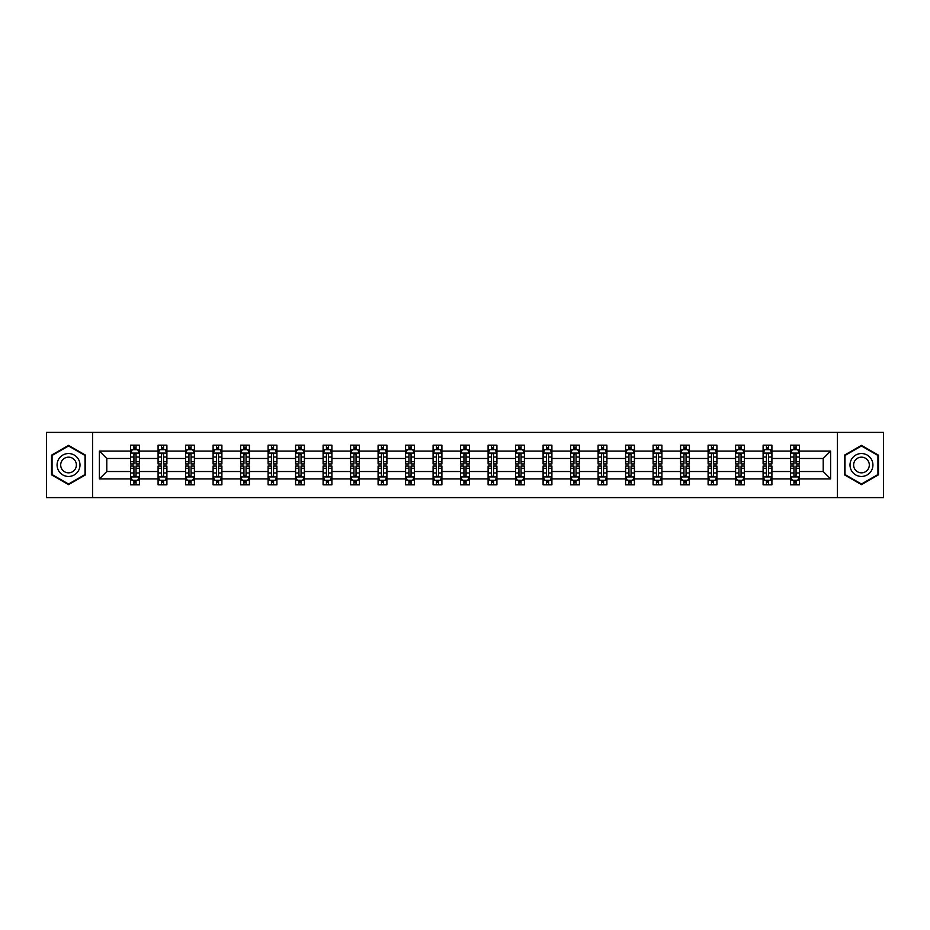 <?xml version="1.0" encoding="UTF-8"?>
<svg xmlns="http://www.w3.org/2000/svg" width="930" height="930" viewBox="0 0 930 930"><rect width="100%" height="100%" fill="white"/><g stroke="black" fill="none" stroke-linecap="round" stroke-linejoin="round"><path stroke-width="1.4" d="M837.407 497.608L883.5 497.608L883.5 432.392L837.407 432.392L837.407 497.608L92.593 497.608L92.593 432.392L46.5 432.392L46.5 497.608L92.593 497.608M799.416 478.927L799.416 471.522L823.213 471.522L830.618 478.927L799.416 478.927L799.416 484.832L796.068 484.832L796.068 480.333M837.407 432.392L92.593 432.392M790.593 478.927L771.912 478.927L771.912 471.522L790.593 471.522L790.593 484.832L799.416 484.832L799.416 480.124L797.754 480.124M771.912 478.927L771.912 484.832L768.564 484.832L768.564 480.333M763.1 478.927L744.407 478.927L744.407 471.522L763.1 471.522L763.1 484.832L771.912 484.832L771.912 480.124L770.249 480.124M744.407 478.927L744.407 484.832L741.059 484.832L741.059 480.333M735.595 478.927L716.914 478.927L716.914 471.522L735.595 471.522L735.595 484.832L744.407 484.832L744.407 480.124L742.756 480.124M716.914 478.927L716.914 484.832L713.566 484.832L713.566 480.333M708.102 478.927L689.409 478.927L689.409 471.522L708.102 471.522L708.102 484.832L716.914 484.832L716.914 480.124L715.251 480.124M689.409 478.927L689.409 484.832L686.061 484.832L686.061 480.333M680.597 478.927L661.916 478.927L661.916 471.522L680.597 471.522L680.597 484.832L689.409 484.832L689.409 480.124L687.758 480.124M661.916 478.927L661.916 484.832L658.556 484.832L658.556 480.333M653.092 478.927L634.411 478.927L634.411 471.522L653.092 471.522L653.092 484.832L661.916 484.832L661.916 480.124L660.254 480.124M634.411 478.927L634.411 484.832L631.063 484.832L631.063 480.333M625.599 478.927L606.906 478.927L606.906 471.522L625.599 471.522L625.599 484.832L634.411 484.832L634.411 480.124L632.749 480.124M606.906 478.927L606.906 484.832L603.558 484.832L603.558 480.333M598.095 478.927L579.413 478.927L579.413 471.522L598.095 471.522L598.095 484.832L606.906 484.832L606.906 480.124L605.256 480.124M579.413 478.927L579.413 484.832L576.054 484.832L576.054 480.333M570.59 478.927L551.909 478.927L551.909 471.522L570.59 471.522L570.59 484.832L579.413 484.832L579.413 480.124L577.751 480.124M551.909 478.927L551.909 484.832L548.561 484.832L548.561 480.333M543.097 478.927L524.404 478.927L524.404 471.522L543.097 471.522L543.097 484.832L551.909 484.832L551.909 480.124L550.246 480.124M524.404 478.927L524.404 484.832L521.056 484.832L521.056 480.333M515.592 478.927L496.911 478.927L496.911 471.522L515.592 471.522L515.592 484.832L524.404 484.832L524.404 480.124L522.753 480.124M496.911 478.927L496.911 484.832L493.563 484.832L493.563 480.333M488.099 478.927L469.406 478.927L469.406 471.522L488.099 471.522L488.099 484.832L496.911 484.832L496.911 480.124L495.248 480.124M469.406 478.927L469.406 484.832L466.058 484.832L466.058 480.333M460.594 478.927L441.901 478.927L441.901 471.522L460.594 471.522L460.594 484.832L469.406 484.832L469.406 480.124L467.755 480.124M441.901 478.927L441.901 484.832L438.553 484.832L438.553 480.333M433.089 478.927L414.408 478.927L414.408 471.522L433.089 471.522L433.089 484.832L441.901 484.832L441.901 480.124L440.25 480.124M414.408 478.927L414.408 484.832L411.06 484.832L411.06 480.333M405.596 478.927L386.903 478.927L386.903 471.522L405.596 471.522L405.596 484.832L414.408 484.832L414.408 480.124L412.746 480.124M386.903 478.927L386.903 484.832L383.555 484.832L383.555 480.333M378.092 478.927L359.41 478.927L359.41 471.522L378.092 471.522L378.092 484.832L386.903 484.832L386.903 480.124L385.252 480.124M359.41 478.927L359.41 484.832L356.05 484.832L356.05 480.333M350.587 478.927L331.905 478.927L331.905 471.522L350.587 471.522L350.587 484.832L359.41 484.832L359.41 480.124L357.748 480.124M331.905 478.927L331.905 484.832L328.557 484.832L328.557 480.333M323.094 478.927L304.401 478.927L304.401 471.522L323.094 471.522L323.094 484.832L331.905 484.832L331.905 480.124L330.243 480.124M304.401 478.927L304.401 484.832L301.053 484.832L301.053 480.333M295.589 478.927L276.908 478.927L276.908 471.522L295.589 471.522L295.589 484.832L304.401 484.832L304.401 480.124L302.75 480.124M276.908 478.927L276.908 484.832L273.56 484.832L273.56 480.333M268.084 478.927L249.403 478.927L249.403 471.522L268.084 471.522L268.084 484.832L276.908 484.832L276.908 480.124L275.245 480.124M249.403 478.927L249.403 484.832L246.055 484.832L246.055 480.333M240.591 478.927L221.898 478.927L221.898 471.522L240.591 471.522L240.591 484.832L249.403 484.832L249.403 480.124L247.752 480.124M221.898 478.927L221.898 484.832L218.55 484.832L218.55 480.333M213.086 478.927L194.405 478.927L194.405 471.522L213.086 471.522L213.086 484.832L221.898 484.832L221.898 480.124L220.247 480.124M194.405 478.927L194.405 484.832L191.057 484.832L191.057 480.333M185.593 478.927L166.9 478.927L166.9 471.522L185.593 471.522L185.593 484.832L194.405 484.832L194.405 480.124L192.743 480.124M166.9 478.927L166.9 484.832L163.552 484.832L163.552 480.333M158.088 478.927L139.407 478.927L139.407 471.522L158.088 471.522L158.088 484.832L166.9 484.832L166.9 480.124L165.249 480.124M139.407 478.927L139.407 484.832L136.047 484.832L136.047 480.333M130.584 478.927L99.382 478.927L99.382 451.073L130.584 451.073L130.584 458.478L106.787 458.478L106.787 471.522L130.584 471.522L130.584 484.832L139.407 484.832L139.407 480.124L137.745 480.124M132.246 449.876L130.584 449.876L130.584 445.168L130.584 451.073M133.932 449.667L133.932 445.168L130.584 445.168L139.407 445.168L139.407 451.073L158.088 451.073L158.088 445.168L166.9 445.168L166.9 451.073L185.593 451.073L185.593 445.168L194.405 445.168L194.405 451.073L213.086 451.073L213.086 445.168L221.898 445.168L221.898 451.073L240.591 451.073L240.591 445.168L249.403 445.168L249.403 451.073L268.084 451.073L268.084 445.168L276.908 445.168L276.908 451.073L295.589 451.073L295.589 445.168L304.401 445.168L304.401 451.073L323.094 451.073L323.094 445.168L331.905 445.168L331.905 451.073L350.587 451.073L350.587 445.168L359.41 445.168L359.41 451.073L378.092 451.073L378.092 445.168L386.903 445.168L386.903 451.073L405.596 451.073L405.596 445.168L414.408 445.168L414.408 451.073L433.089 451.073L433.089 445.168L441.901 445.168L441.901 451.073L460.594 451.073L460.594 445.168L469.406 445.168L469.406 451.073L488.099 451.073L488.099 445.168L496.911 445.168L496.911 451.073L515.592 451.073L515.592 445.168L524.404 445.168L524.404 451.073L543.097 451.073L543.097 445.168L551.909 445.168L551.909 451.073L570.59 451.073L570.59 445.168L579.413 445.168L579.413 451.073L598.095 451.073L598.095 445.168L606.906 445.168L606.906 451.073L625.599 451.073L625.599 445.168L634.411 445.168L634.411 451.073L653.092 451.073L653.092 445.168L661.916 445.168L661.916 451.073L680.597 451.073L680.597 445.168L689.409 445.168L689.409 451.073L708.102 451.073L708.102 445.168L716.914 445.168L716.914 451.073L735.595 451.073L735.595 445.168L744.407 445.168L744.407 451.073L763.1 451.073L763.1 445.168L771.912 445.168L771.912 451.073L790.593 451.073L790.593 445.168L799.416 445.168L799.416 451.073L830.618 451.073L830.618 478.927M790.593 451.073L790.593 458.478L771.912 458.478L771.912 451.073M763.1 451.073L763.1 458.478L744.407 458.478L744.407 451.073M735.595 451.073L735.595 458.478L716.914 458.478L716.914 451.073M708.102 451.073L708.102 458.478L689.409 458.478L689.409 451.073M680.597 451.073L680.597 458.478L661.916 458.478L661.916 451.073M653.092 451.073L653.092 458.478L634.411 458.478L634.411 451.073M625.599 451.073L625.599 458.478L606.906 458.478L606.906 451.073M598.095 451.073L598.095 458.478L579.413 458.478L579.413 451.073M570.59 451.073L570.59 458.478L551.909 458.478L551.909 451.073M543.097 451.073L543.097 458.478L524.404 458.478L524.404 451.073M515.592 451.073L515.592 458.478L496.911 458.478L496.911 451.073M488.099 451.073L488.099 458.478L469.406 458.478L469.406 451.073M460.594 451.073L460.594 458.478L441.901 458.478L441.901 451.073M433.089 451.073L433.089 458.478L414.408 458.478L414.408 451.073M405.596 451.073L405.596 458.478L386.903 458.478L386.903 451.073M378.092 451.073L378.092 458.478L359.41 458.478L359.41 451.073M350.587 451.073L350.587 458.478L331.905 458.478L331.905 451.073M323.094 451.073L323.094 458.478L304.401 458.478L304.401 451.073M295.589 451.073L295.589 458.478L276.908 458.478L276.908 451.073M268.084 451.073L268.084 458.478L249.403 458.478L249.403 451.073M240.591 451.073L240.591 458.478L221.898 458.478L221.898 451.073M213.086 451.073L213.086 458.478L194.405 458.478L194.405 451.073M185.593 451.073L185.593 458.478L166.9 458.478L166.9 451.073M158.088 451.073L158.088 458.478L139.407 458.478L139.407 451.073M99.382 451.073L106.787 458.478M823.213 471.522L823.213 458.478L799.416 458.478L799.416 451.073M793.953 449.574L796.068 449.574M766.448 449.574L768.564 449.574M738.943 449.574L741.059 449.574M711.45 449.574L713.566 449.574M683.945 449.574L686.061 449.574M656.441 449.574L658.556 449.574M628.947 449.574L631.063 449.574M601.443 449.574L603.558 449.574M573.95 449.574L576.054 449.574M546.445 449.574L548.561 449.574M518.94 449.574L521.056 449.574M491.447 449.574L493.563 449.574M463.942 449.574L466.058 449.574M436.437 449.574L438.553 449.574M408.944 449.574L411.06 449.574M381.44 449.574L383.555 449.574M353.946 449.574L356.05 449.574M326.442 449.574L328.557 449.574M298.937 449.574L301.053 449.574M271.444 449.574L273.56 449.574M243.939 449.574L246.055 449.574M216.434 449.574L218.55 449.574M188.941 449.574L191.057 449.574M161.436 449.574L163.552 449.574M133.932 449.574L136.047 449.574M133.932 480.426L136.047 480.426M161.436 480.426L163.552 480.426M188.941 480.426L191.057 480.426M216.434 480.426L218.55 480.426M243.939 480.426L246.055 480.426M271.444 480.426L273.56 480.426M298.937 480.426L301.053 480.426M326.442 480.426L328.557 480.426M353.946 480.426L356.05 480.426M381.44 480.426L383.555 480.426M408.944 480.426L411.06 480.426M436.437 480.426L438.553 480.426M463.942 480.426L466.058 480.426M491.447 480.426L493.563 480.426M518.94 480.426L521.056 480.426M546.445 480.426L548.561 480.426M573.95 480.426L576.054 480.426M601.443 480.426L603.558 480.426M628.947 480.426L631.063 480.426M656.441 480.426L658.556 480.426M683.945 480.426L686.061 480.426M711.45 480.426L713.566 480.426M738.943 480.426L741.059 480.426M766.448 480.426L768.564 480.426M793.953 480.426L796.068 480.426M106.787 471.522L99.382 478.927M830.618 451.073L823.213 458.478M85.548 455.177L68.541 445.354L51.522 455.177L51.522 474.823L68.541 484.646L85.548 474.823L85.548 455.177M844.452 455.177L844.452 474.823L861.459 484.646L878.478 474.823L878.478 455.177L861.459 445.354L844.452 455.177M136.047 447.458L133.932 447.458M130.584 461.733L130.584 463.942L133.932 463.942L133.932 461.733L130.584 461.733L130.584 458.478M139.407 458.478L139.407 463.942L136.047 463.942L136.047 454.514C135.35 453.154 134.641 453.154 133.932 454.514L133.932 461.733M137.745 449.876L139.407 449.876L139.407 445.168L136.047 445.168L136.047 449.667M139.407 453.189L137.64 449.667L132.351 449.667L130.584 453.189M133.932 482.542L136.047 482.542M139.407 468.267L139.407 466.058L136.047 466.058L136.047 468.267L139.407 468.267L139.407 471.522M130.584 471.522L130.584 466.058L133.932 466.058L133.932 475.486C134.641 476.846 135.35 476.846 136.047 475.486L136.047 468.267M132.246 480.124L130.584 480.124L130.584 484.832L133.932 484.832L133.932 480.333M130.584 476.811L132.351 480.333L137.64 480.333L139.407 476.811M163.552 447.458L161.436 447.458M159.751 449.876L158.088 449.876L158.088 445.168L161.436 445.168L161.436 449.667M158.088 461.733L158.088 463.942L161.436 463.942L161.436 461.733L158.088 461.733L158.088 458.478M166.9 458.478L166.9 463.942L163.552 463.942L163.552 454.514C162.855 453.154 162.145 453.154 161.436 454.514L161.436 461.733M165.249 449.876L166.9 449.876L166.9 445.168L163.552 445.168L163.552 449.667M166.9 453.189L165.145 449.667L159.855 449.667L158.088 453.189M191.057 447.458L188.941 447.458M187.244 449.876L185.593 449.876L185.593 445.168L188.941 445.168L188.941 449.667M185.593 461.733L185.593 463.942L188.941 463.942L188.941 461.733L185.593 461.733L185.593 458.478M194.405 458.478L194.405 463.942L191.057 463.942L191.057 454.514C190.348 453.154 189.639 453.154 188.941 454.514L188.941 461.733M192.743 449.876L194.405 449.876L194.405 445.168L191.057 445.168L191.057 449.667M194.405 453.189L192.638 449.667L187.349 449.667L185.593 453.189M161.436 482.542L163.552 482.542M166.9 468.267L166.9 466.058L163.552 466.058L163.552 468.267L166.9 468.267L166.9 471.522M158.088 471.522L158.088 466.058L161.436 466.058L161.436 475.486C162.145 476.846 162.843 476.846 163.552 475.486L163.552 468.267M159.751 480.124L158.088 480.124L158.088 484.832L161.436 484.832L161.436 480.333M158.088 476.811L159.855 480.333L165.145 480.333L166.9 476.811M188.941 482.542L191.057 482.542M194.405 468.267L194.405 466.058L191.057 466.058L191.057 468.267L194.405 468.267L194.405 471.522M185.593 471.522L185.593 466.058L188.941 466.058L188.941 475.486C189.639 476.846 190.348 476.846 191.057 475.486L191.057 468.267M187.244 480.124L185.593 480.124L185.593 484.832L188.941 484.832L188.941 480.333M185.593 476.811L187.349 480.333L192.638 480.333L194.405 476.811M58.613 459.269A11.462 11.462 0 0 0 62.81 474.928A11.462 11.462 0 0 0 78.457 470.731A11.462 11.462 0 0 0 74.261 455.072A11.462 11.462 0 0 0 58.613 459.269M61.74 461.082A7.847 7.847 0 0 0 64.612 471.789A7.847 7.847 0 0 0 75.33 468.918A7.847 7.847 0 0 0 72.459 458.211A7.847 7.847 0 0 0 61.74 461.082M85.014 455.479L85.014 474.521L68.541 484.03L52.057 474.521L52.057 455.479L68.541 445.97L85.014 455.479M851.543 459.269A11.462 11.462 0 0 0 855.74 474.928A11.462 11.462 0 0 0 871.387 470.731A11.462 11.462 0 0 0 867.19 455.072A11.462 11.462 0 0 0 851.543 459.269M854.67 461.082A7.847 7.847 0 0 0 857.541 471.789A7.847 7.847 0 0 0 868.26 468.918A7.847 7.847 0 0 0 865.388 458.211A7.847 7.847 0 0 0 854.67 461.082M877.943 455.479L877.943 474.521L861.459 484.03L844.986 474.521L844.986 455.479L861.459 445.97L877.943 455.479M218.55 447.458L216.434 447.458M214.749 449.876L213.086 449.876L213.086 445.168L216.434 445.168L216.434 449.667M213.086 461.733L213.086 463.942L216.434 463.942L216.434 461.733L213.086 461.733L213.086 458.478M221.898 458.478L221.898 463.942L218.55 463.942L218.55 454.514C217.853 453.154 217.143 453.154 216.434 454.514L216.434 461.733M220.247 449.876L221.898 449.876L221.898 445.168L218.55 445.168L218.55 449.667M221.898 453.189L220.143 449.667L214.853 449.667L213.086 453.189M216.434 482.542L218.55 482.542M221.898 468.267L221.898 466.058L218.55 466.058L218.55 468.267L221.898 468.267L221.898 471.522M213.086 471.522L213.086 466.058L216.434 466.058L216.434 475.486C217.143 476.846 217.853 476.846 218.55 475.486L218.55 468.267M214.749 480.124L213.086 480.124L213.086 484.832L216.434 484.832L216.434 480.333M213.086 476.811L214.853 480.333L220.143 480.333L221.898 476.811M246.055 447.458L243.939 447.458M242.242 449.876L240.591 449.876L240.591 445.168L243.939 445.168L243.939 449.667M240.591 461.733L240.591 463.942L243.939 463.942L243.939 461.733L240.591 461.733L240.591 458.478M249.403 458.478L249.403 463.942L246.055 463.942L246.055 454.514C245.346 453.154 244.648 453.154 243.939 454.514L243.939 461.733M247.752 449.876L249.403 449.876L249.403 445.168L246.055 445.168L246.055 449.667M249.403 453.189L247.636 449.667L242.358 449.667L240.591 453.189M243.939 482.542L246.055 482.542M249.403 468.267L249.403 466.058L246.055 466.058L246.055 468.267L249.403 468.267L249.403 471.522M240.591 471.522L240.591 466.058L243.939 466.058L243.939 475.486C244.648 476.846 245.346 476.846 246.055 475.486L246.055 468.267M242.242 480.124L240.591 480.124L240.591 484.832L243.939 484.832L243.939 480.333M240.591 476.811L242.358 480.333L247.636 480.333L249.403 476.811M273.56 447.458L271.444 447.458M269.747 449.876L268.084 449.876L268.084 445.168L271.444 445.168L271.444 449.667M268.084 461.733L268.084 463.942L271.444 463.942L271.444 461.733L268.084 461.733L268.084 458.478M276.908 458.478L276.908 463.942L273.56 463.942L273.56 454.514C272.85 453.154 272.141 453.154 271.444 454.514L271.444 461.733M275.245 449.876L276.908 449.876L276.908 445.168L273.56 445.168L273.56 449.667M276.908 453.189L275.141 449.667L269.851 449.667L268.084 453.189M271.444 482.542L273.56 482.542M276.908 468.267L276.908 466.058L273.56 466.058L273.56 468.267L276.908 468.267L276.908 471.522M268.084 471.522L268.084 466.058L271.444 466.058L271.444 475.486C272.141 476.846 272.85 476.846 273.56 475.486L273.56 468.267M269.747 480.124L268.084 480.124L268.084 484.832L271.444 484.832L271.444 480.333M268.084 476.811L269.851 480.333L275.141 480.333L276.908 476.811M301.053 447.458L298.937 447.458M297.251 449.876L295.589 449.876L295.589 445.168L298.937 445.168L298.937 449.667M295.589 461.733L295.589 463.942L298.937 463.942L298.937 461.733L295.589 461.733L295.589 458.478M304.401 458.478L304.401 463.942L301.053 463.942L301.053 454.514C300.355 453.154 299.646 453.154 298.937 454.514L298.937 461.733M302.75 449.876L304.401 449.876L304.401 445.168L301.053 445.168L301.053 449.667M304.401 453.189L302.645 449.667L297.356 449.667L295.589 453.189M298.937 482.542L301.053 482.542M304.401 468.267L304.401 466.058L301.053 466.058L301.053 468.267L304.401 468.267L304.401 471.522M295.589 471.522L295.589 466.058L298.937 466.058L298.937 475.486C299.646 476.846 300.344 476.846 301.053 475.486L301.053 468.267M297.251 480.124L295.589 480.124L295.589 484.832L298.937 484.832L298.937 480.333M295.589 476.811L297.356 480.333L302.645 480.333L304.401 476.811M328.557 447.458L326.442 447.458M324.744 449.876L323.094 449.876L323.094 445.168L326.442 445.168L326.442 449.667M323.094 461.733L323.094 463.942L326.442 463.942L326.442 461.733L323.094 461.733L323.094 458.478M331.905 458.478L331.905 463.942L328.557 463.942L328.557 454.514C327.848 453.154 327.151 453.154 326.442 454.514L326.442 461.733M330.243 449.876L331.905 449.876L331.905 445.168L328.557 445.168L328.557 449.667M331.905 453.189L330.138 449.667L324.849 449.667L323.094 453.189M326.442 482.542L328.557 482.542M331.905 468.267L331.905 466.058L328.557 466.058L328.557 468.267L331.905 468.267L331.905 471.522M323.094 471.522L323.094 466.058L326.442 466.058L326.442 475.486C327.139 476.846 327.848 476.846 328.557 475.486L328.557 468.267M324.744 480.124L323.094 480.124L323.094 484.832L326.442 484.832L326.442 480.333M323.094 476.811L324.849 480.333L330.138 480.333L331.905 476.811M356.05 447.458L353.946 447.458M352.249 449.876L350.587 449.876L350.587 445.168L353.946 445.168L353.946 449.667M350.587 461.733L350.587 463.942L353.946 463.942L353.946 461.733L350.587 461.733L350.587 458.478M359.41 458.478L359.41 463.942L356.05 463.942L356.05 454.514C355.353 453.154 354.644 453.154 353.946 454.514L353.946 461.733M357.748 449.876L359.41 449.876L359.41 445.168L356.05 445.168L356.05 449.667M359.41 453.189L357.643 449.667L352.354 449.667L350.587 453.189M353.946 482.542L356.05 482.542M359.41 468.267L359.41 466.058L356.05 466.058L356.05 468.267L359.41 468.267L359.41 471.522M350.587 471.522L350.587 466.058L353.946 466.058L353.946 475.486C354.644 476.846 355.353 476.846 356.05 475.486L356.05 468.267M352.249 480.124L350.587 480.124L350.587 484.832L353.946 484.832L353.946 480.333M350.587 476.811L352.354 480.333L357.643 480.333L359.41 476.811M383.555 447.458L381.44 447.458M379.754 449.876L378.092 449.876L378.092 445.168L381.44 445.168L381.44 449.667M378.092 461.733L378.092 463.942L381.44 463.942L381.44 461.733L378.092 461.733L378.092 458.478M386.903 458.478L386.903 463.942L383.555 463.942L383.555 454.514C382.858 453.154 382.149 453.154 381.44 454.514L381.44 461.733M385.252 449.876L386.903 449.876L386.903 445.168L383.555 445.168L383.555 449.667M386.903 453.189L385.148 449.667L379.858 449.667L378.092 453.189M381.44 482.542L383.555 482.542M386.903 468.267L386.903 466.058L383.555 466.058L383.555 468.267L386.903 468.267L386.903 471.522M378.092 471.522L378.092 466.058L381.44 466.058L381.44 475.486C382.149 476.846 382.846 476.846 383.555 475.486L383.555 468.267M379.754 480.124L378.092 480.124L378.092 484.832L381.44 484.832L381.44 480.333M378.092 476.811L379.858 480.333L385.148 480.333L386.903 476.811M411.06 447.458L408.944 447.458M407.247 449.876L405.596 449.876L405.596 445.168L408.944 445.168L408.944 449.667M405.596 461.733L405.596 463.942L408.944 463.942L408.944 461.733L405.596 461.733L405.596 458.478M414.408 458.478L414.408 463.942L411.06 463.942L411.06 454.514C410.351 453.154 409.642 453.154 408.944 454.514L408.944 461.733M412.746 449.876L414.408 449.876L414.408 445.168L411.06 445.168L411.06 449.667M414.408 453.189L412.641 449.667L407.352 449.667L405.596 453.189M408.944 482.542L411.06 482.542M414.408 468.267L414.408 466.058L411.06 466.058L411.06 468.267L414.408 468.267L414.408 471.522M405.596 471.522L405.596 466.058L408.944 466.058L408.944 475.486C409.642 476.846 410.351 476.846 411.06 475.486L411.06 468.267M407.247 480.124L405.596 480.124L405.596 484.832L408.944 484.832L408.944 480.333M405.596 476.811L407.352 480.333L412.641 480.333L414.408 476.811M438.553 447.458L436.437 447.458M434.752 449.876L433.089 449.876L433.089 445.168L436.437 445.168L436.437 449.667M433.089 461.733L433.089 463.942L436.437 463.942L436.437 461.733L433.089 461.733L433.089 458.478M441.901 458.478L441.901 463.942L438.553 463.942L438.553 454.514C437.856 453.154 437.147 453.154 436.437 454.514L436.437 461.733M440.25 449.876L441.901 449.876L441.901 445.168L438.553 445.168L438.553 449.667M441.901 453.189L440.146 449.667L434.856 449.667L433.089 453.189M436.437 482.542L438.553 482.542M441.901 468.267L441.901 466.058L438.553 466.058L438.553 468.267L441.901 468.267L441.901 471.522M433.089 471.522L433.089 466.058L436.437 466.058L436.437 475.486C437.147 476.846 437.856 476.846 438.553 475.486L438.553 468.267M434.752 480.124L433.089 480.124L433.089 484.832L436.437 484.832L436.437 480.333M433.089 476.811L434.856 480.333L440.146 480.333L441.901 476.811M466.058 447.458L463.942 447.458M462.245 449.876L460.594 449.876L460.594 445.168L463.942 445.168L463.942 449.667M460.594 461.733L460.594 463.942L463.942 463.942L463.942 461.733L460.594 461.733L460.594 458.478M469.406 458.478L469.406 463.942L466.058 463.942L466.058 454.514C465.349 453.154 464.651 453.154 463.942 454.514L463.942 461.733M467.755 449.876L469.406 449.876L469.406 445.168L466.058 445.168L466.058 449.667M469.406 453.189L467.639 449.667L462.361 449.667L460.594 453.189M463.942 482.542L466.058 482.542M469.406 468.267L469.406 466.058L466.058 466.058L466.058 468.267L469.406 468.267L469.406 471.522M460.594 471.522L460.594 466.058L463.942 466.058L463.942 475.486C464.651 476.846 465.349 476.846 466.058 475.486L466.058 468.267M462.245 480.124L460.594 480.124L460.594 484.832L463.942 484.832L463.942 480.333M460.594 476.811L462.361 480.333L467.639 480.333L469.406 476.811M493.563 447.458L491.447 447.458M489.75 449.876L488.099 449.876L488.099 445.168L491.447 445.168L491.447 449.667M488.099 461.733L488.099 463.942L491.447 463.942L491.447 461.733L488.099 461.733L488.099 458.478M496.911 458.478L496.911 463.942L493.563 463.942L493.563 454.514C492.853 453.154 492.144 453.154 491.447 454.514L491.447 461.733M495.248 449.876L496.911 449.876L496.911 445.168L493.563 445.168L493.563 449.667M496.911 453.189L495.144 449.667L489.854 449.667L488.099 453.189M491.447 482.542L493.563 482.542M496.911 468.267L496.911 466.058L493.563 466.058L493.563 468.267L496.911 468.267L496.911 471.522M488.099 471.522L488.099 466.058L491.447 466.058L491.447 475.486C492.144 476.846 492.853 476.846 493.563 475.486L493.563 468.267M489.75 480.124L488.099 480.124L488.099 484.832L491.447 484.832L491.447 480.333M488.099 476.811L489.854 480.333L495.144 480.333L496.911 476.811M521.056 447.458L518.94 447.458M517.254 449.876L515.592 449.876L515.592 445.168L518.94 445.168L518.94 449.667M515.592 461.733L515.592 463.942L518.94 463.942L518.94 461.733L515.592 461.733L515.592 458.478M524.404 458.478L524.404 463.942L521.056 463.942L521.056 454.514C520.358 453.154 519.649 453.154 518.94 454.514L518.94 461.733M522.753 449.876L524.404 449.876L524.404 445.168L521.056 445.168L521.056 449.667M524.404 453.189L522.648 449.667L517.359 449.667L515.592 453.189M518.94 482.542L521.056 482.542M524.404 468.267L524.404 466.058L521.056 466.058L521.056 468.267L524.404 468.267L524.404 471.522M515.592 471.522L515.592 466.058L518.94 466.058L518.94 475.486C519.649 476.846 520.358 476.846 521.056 475.486L521.056 468.267M517.254 480.124L515.592 480.124L515.592 484.832L518.94 484.832L518.94 480.333M515.592 476.811L517.359 480.333L522.648 480.333L524.404 476.811M548.561 447.458L546.445 447.458M544.748 449.876L543.097 449.876L543.097 445.168L546.445 445.168L546.445 449.667M543.097 461.733L543.097 463.942L546.445 463.942L546.445 461.733L543.097 461.733L543.097 458.478M551.909 458.478L551.909 463.942L548.561 463.942L548.561 454.514C547.851 453.154 547.154 453.154 546.445 454.514L546.445 461.733M550.246 449.876L551.909 449.876L551.909 445.168L548.561 445.168L548.561 449.667M551.909 453.189L550.142 449.667L544.852 449.667L543.097 453.189M546.445 482.542L548.561 482.542M551.909 468.267L551.909 466.058L548.561 466.058L548.561 468.267L551.909 468.267L551.909 471.522M543.097 471.522L543.097 466.058L546.445 466.058L546.445 475.486C547.142 476.846 547.851 476.846 548.561 475.486L548.561 468.267M544.748 480.124L543.097 480.124L543.097 484.832L546.445 484.832L546.445 480.333M543.097 476.811L544.852 480.333L550.142 480.333L551.909 476.811M576.054 447.458L573.95 447.458M572.252 449.876L570.59 449.876L570.59 445.168L573.95 445.168L573.95 449.667M570.59 461.733L570.59 463.942L573.95 463.942L573.95 461.733L570.59 461.733L570.59 458.478M579.413 458.478L579.413 463.942L576.054 463.942L576.054 454.514C575.356 453.154 574.647 453.154 573.95 454.514L573.95 461.733M577.751 449.876L579.413 449.876L579.413 445.168L576.054 445.168L576.054 449.667M579.413 453.189L577.646 449.667L572.357 449.667L570.59 453.189M573.95 482.542L576.054 482.542M579.413 468.267L579.413 466.058L576.054 466.058L576.054 468.267L579.413 468.267L579.413 471.522M570.59 471.522L570.59 466.058L573.95 466.058L573.95 475.486C574.647 476.846 575.356 476.846 576.054 475.486L576.054 468.267M572.252 480.124L570.59 480.124L570.59 484.832L573.95 484.832L573.95 480.333M570.59 476.811L572.357 480.333L577.646 480.333L579.413 476.811M603.558 447.458L601.443 447.458M599.757 449.876L598.095 449.876L598.095 445.168L601.443 445.168L601.443 449.667M598.095 461.733L598.095 463.942L601.443 463.942L601.443 461.733L598.095 461.733L598.095 458.478M606.906 458.478L606.906 463.942L603.558 463.942L603.558 454.514C602.861 453.154 602.152 453.154 601.443 454.514L601.443 461.733M605.256 449.876L606.906 449.876L606.906 445.168L603.558 445.168L603.558 449.667M606.906 453.189L605.151 449.667L599.862 449.667L598.095 453.189M601.443 482.542L603.558 482.542M606.906 468.267L606.906 466.058L603.558 466.058L603.558 468.267L606.906 468.267L606.906 471.522M598.095 471.522L598.095 466.058L601.443 466.058L601.443 475.486C602.152 476.846 602.849 476.846 603.558 475.486L603.558 468.267M599.757 480.124L598.095 480.124L598.095 484.832L601.443 484.832L601.443 480.333M598.095 476.811L599.862 480.333L605.151 480.333L606.906 476.811M631.063 447.458L628.947 447.458M627.25 449.876L625.599 449.876L625.599 445.168L628.947 445.168L628.947 449.667M625.599 461.733L625.599 463.942L628.947 463.942L628.947 461.733L625.599 461.733L625.599 458.478M634.411 458.478L634.411 463.942L631.063 463.942L631.063 454.514C630.354 453.154 629.657 453.154 628.947 454.514L628.947 461.733M632.749 449.876L634.411 449.876L634.411 445.168L631.063 445.168L631.063 449.667M634.411 453.189L632.644 449.667L627.355 449.667L625.599 453.189M628.947 482.542L631.063 482.542M634.411 468.267L634.411 466.058L631.063 466.058L631.063 468.267L634.411 468.267L634.411 471.522M625.599 471.522L625.599 466.058L628.947 466.058L628.947 475.486C629.645 476.846 630.354 476.846 631.063 475.486L631.063 468.267M627.25 480.124L625.599 480.124L625.599 484.832L628.947 484.832L628.947 480.333M625.599 476.811L627.355 480.333L632.644 480.333L634.411 476.811M658.556 447.458L656.441 447.458M654.755 449.876L653.092 449.876L653.092 445.168L656.441 445.168L656.441 449.667M653.092 461.733L653.092 463.942L656.441 463.942L656.441 461.733L653.092 461.733L653.092 458.478M661.916 458.478L661.916 463.942L658.556 463.942L658.556 454.514C657.859 453.154 657.15 453.154 656.441 454.514L656.441 461.733M660.254 449.876L661.916 449.876L661.916 445.168L658.556 445.168L658.556 449.667M661.916 453.189L660.149 449.667L654.86 449.667L653.092 453.189M656.441 482.542L658.556 482.542M661.916 468.267L661.916 466.058L658.556 466.058L658.556 468.267L661.916 468.267L661.916 471.522M653.092 471.522L653.092 466.058L656.441 466.058L656.441 475.486C657.15 476.846 657.859 476.846 658.556 475.486L658.556 468.267M654.755 480.124L653.092 480.124L653.092 484.832L656.441 484.832L656.441 480.333M653.092 476.811L654.86 480.333L660.149 480.333L661.916 476.811M686.061 447.458L683.945 447.458M682.248 449.876L680.597 449.876L680.597 445.168L683.945 445.168L683.945 449.667M680.597 461.733L680.597 463.942L683.945 463.942L683.945 461.733L680.597 461.733L680.597 458.478M689.409 458.478L689.409 463.942L686.061 463.942L686.061 454.514C685.352 453.154 684.654 453.154 683.945 454.514L683.945 461.733M687.758 449.876L689.409 449.876L689.409 445.168L686.061 445.168L686.061 449.667M689.409 453.189L687.642 449.667L682.364 449.667L680.597 453.189M683.945 482.542L686.061 482.542M689.409 468.267L689.409 466.058L686.061 466.058L686.061 468.267L689.409 468.267L689.409 471.522M680.597 471.522L680.597 466.058L683.945 466.058L683.945 475.486C684.654 476.846 685.352 476.846 686.061 475.486L686.061 468.267M682.248 480.124L680.597 480.124L680.597 484.832L683.945 484.832L683.945 480.333M680.597 476.811L682.364 480.333L687.642 480.333L689.409 476.811M713.566 447.458L711.45 447.458M709.753 449.876L708.102 449.876L708.102 445.168L711.45 445.168L711.45 449.667M708.102 461.733L708.102 463.942L711.45 463.942L711.45 461.733L708.102 461.733L708.102 458.478M716.914 458.478L716.914 463.942L713.566 463.942L713.566 454.514C712.857 453.154 712.148 453.154 711.45 454.514L711.45 461.733M715.251 449.876L716.914 449.876L716.914 445.168L713.566 445.168L713.566 449.667M716.914 453.189L715.147 449.667L709.857 449.667L708.102 453.189M711.45 482.542L713.566 482.542M716.914 468.267L716.914 466.058L713.566 466.058L713.566 468.267L716.914 468.267L716.914 471.522M708.102 471.522L708.102 466.058L711.45 466.058L711.45 475.486C712.148 476.846 712.857 476.846 713.566 475.486L713.566 468.267M709.753 480.124L708.102 480.124L708.102 484.832L711.45 484.832L711.45 480.333M708.102 476.811L709.857 480.333L715.147 480.333L716.914 476.811M741.059 447.458L738.943 447.458M737.258 449.876L735.595 449.876L735.595 445.168L738.943 445.168L738.943 449.667M735.595 461.733L735.595 463.942L738.943 463.942L738.943 461.733L735.595 461.733L735.595 458.478M744.407 458.478L744.407 463.942L741.059 463.942L741.059 454.514C740.361 453.154 739.652 453.154 738.943 454.514L738.943 461.733M742.756 449.876L744.407 449.876L744.407 445.168L741.059 445.168L741.059 449.667M744.407 453.189L742.652 449.667L737.362 449.667L735.595 453.189M738.943 482.542L741.059 482.542M744.407 468.267L744.407 466.058L741.059 466.058L741.059 468.267L744.407 468.267L744.407 471.522M735.595 471.522L735.595 466.058L738.943 466.058L738.943 475.486C739.652 476.846 740.361 476.846 741.059 475.486L741.059 468.267M737.258 480.124L735.595 480.124L735.595 484.832L738.943 484.832L738.943 480.333M735.595 476.811L737.362 480.333L742.652 480.333L744.407 476.811M768.564 447.458L766.448 447.458M764.751 449.876L763.1 449.876L763.1 445.168L766.448 445.168L766.448 449.667M763.1 461.733L763.1 463.942L766.448 463.942L766.448 461.733L763.1 461.733L763.1 458.478M771.912 458.478L771.912 463.942L768.564 463.942L768.564 454.514C767.855 453.154 767.157 453.154 766.448 454.514L766.448 461.733M770.249 449.876L771.912 449.876L771.912 445.168L768.564 445.168L768.564 449.667M771.912 453.189L770.145 449.667L764.855 449.667L763.1 453.189M766.448 482.542L768.564 482.542M771.912 468.267L771.912 466.058L768.564 466.058L768.564 468.267L771.912 468.267L771.912 471.522M763.1 471.522L763.1 466.058L766.448 466.058L766.448 475.486C767.145 476.846 767.855 476.846 768.564 475.486L768.564 468.267M764.751 480.124L763.1 480.124L763.1 484.832L766.448 484.832L766.448 480.333M763.1 476.811L764.855 480.333L770.145 480.333L771.912 476.811M796.068 447.458L793.953 447.458M792.255 449.876L790.593 449.876L790.593 445.168L793.953 445.168L793.953 449.667M790.593 461.733L790.593 463.942L793.953 463.942L793.953 461.733L790.593 461.733L790.593 458.478M799.416 458.478L799.416 463.942L796.068 463.942L796.068 454.514C795.359 453.154 794.65 453.154 793.953 454.514L793.953 461.733M797.754 449.876L799.416 449.876L799.416 445.168L796.068 445.168L796.068 449.667M799.416 453.189L797.649 449.667L792.36 449.667L790.593 453.189M793.953 482.542L796.068 482.542M799.416 468.267L799.416 466.058L796.068 466.058L796.068 468.267L799.416 468.267L799.416 471.522M790.593 471.522L790.593 466.058L793.953 466.058L793.953 475.486C794.65 476.846 795.359 476.846 796.068 475.486L796.068 468.267M792.255 480.124L790.593 480.124L790.593 484.832L793.953 484.832L793.953 480.333M790.593 476.811L792.36 480.333L797.649 480.333L799.416 476.811M139.361 453.096L130.63 453.096M139.407 461.733L136.047 461.733M133.932 457.002L130.584 457.002M139.407 457.002L136.047 457.002M136.047 448.586L133.932 448.586M130.63 476.904L139.361 476.904M130.584 468.267L133.932 468.267M136.047 472.998L139.407 472.998M130.584 472.998L133.932 472.998M133.932 481.415L136.047 481.415M166.854 453.096L158.135 453.096M166.9 461.733L163.552 461.733M161.436 457.002L158.088 457.002M166.9 457.002L163.552 457.002M163.552 448.586L161.436 448.586M194.358 453.096L185.628 453.096M194.405 461.733L191.057 461.733M188.941 457.002L185.593 457.002M194.405 457.002L191.057 457.002M191.057 448.586L188.941 448.586M158.135 476.904L166.854 476.904M158.088 468.267L161.436 468.267M163.552 472.998L166.9 472.998M158.088 472.998L161.436 472.998M161.436 481.415L163.552 481.415M185.628 476.904L194.358 476.904M185.593 468.267L188.941 468.267M191.057 472.998L194.405 472.998M185.593 472.998L188.941 472.998M188.941 481.415L191.057 481.415M221.863 453.096L213.133 453.096M221.898 461.733L218.55 461.733M216.434 457.002L213.086 457.002M221.898 457.002L218.55 457.002M218.55 448.586L216.434 448.586M213.133 476.904L221.863 476.904M213.086 468.267L216.434 468.267M218.55 472.998L221.898 472.998M213.086 472.998L216.434 472.998M216.434 481.415L218.55 481.415M249.356 453.096L240.638 453.096M249.403 461.733L246.055 461.733M243.939 457.002L240.591 457.002M249.403 457.002L246.055 457.002M246.055 448.586L243.939 448.586M240.638 476.904L249.356 476.904M240.591 468.267L243.939 468.267M246.055 472.998L249.403 472.998M240.591 472.998L243.939 472.998M243.939 481.415L246.055 481.415M276.861 453.096L268.131 453.096M276.908 461.733L273.56 461.733M271.444 457.002L268.084 457.002M276.908 457.002L273.56 457.002M273.56 448.586L271.444 448.586M268.131 476.904L276.861 476.904M268.084 468.267L271.444 468.267M273.56 472.998L276.908 472.998M268.084 472.998L271.444 472.998M271.444 481.415L273.56 481.415M304.366 453.096L295.635 453.096M304.401 461.733L301.053 461.733M298.937 457.002L295.589 457.002M304.401 457.002L301.053 457.002M301.053 448.586L298.937 448.586M295.635 476.904L304.366 476.904M295.589 468.267L298.937 468.267M301.053 472.998L304.401 472.998M295.589 472.998L298.937 472.998M298.937 481.415L301.053 481.415M331.859 453.096L323.14 453.096M331.905 461.733L328.557 461.733M326.442 457.002L323.094 457.002M331.905 457.002L328.557 457.002M328.557 448.586L326.442 448.586M323.14 476.904L331.859 476.904M323.094 468.267L326.442 468.267M328.557 472.998L331.905 472.998M323.094 472.998L326.442 472.998M326.442 481.415L328.557 481.415M359.364 453.096L350.633 453.096M359.41 461.733L356.05 461.733M353.946 457.002L350.587 457.002M359.41 457.002L356.05 457.002M356.05 448.586L353.946 448.586M350.633 476.904L359.364 476.904M350.587 468.267L353.946 468.267M356.05 472.998L359.41 472.998M350.587 472.998L353.946 472.998M353.946 481.415L356.05 481.415M386.857 453.096L378.138 453.096M386.903 461.733L383.555 461.733M381.44 457.002L378.092 457.002M386.903 457.002L383.555 457.002M383.555 448.586L381.44 448.586M378.138 476.904L386.857 476.904M378.092 468.267L381.44 468.267M383.555 472.998L386.903 472.998M378.092 472.998L381.44 472.998M381.44 481.415L383.555 481.415M414.362 453.096L405.631 453.096M414.408 461.733L411.06 461.733M408.944 457.002L405.596 457.002M414.408 457.002L411.06 457.002M411.06 448.586L408.944 448.586M405.631 476.904L414.362 476.904M405.596 468.267L408.944 468.267M411.06 472.998L414.408 472.998M405.596 472.998L408.944 472.998M408.944 481.415L411.06 481.415M441.866 453.096L433.136 453.096M441.901 461.733L438.553 461.733M436.437 457.002L433.089 457.002M441.901 457.002L438.553 457.002M438.553 448.586L436.437 448.586M433.136 476.904L441.866 476.904M433.089 468.267L436.437 468.267M438.553 472.998L441.901 472.998M433.089 472.998L436.437 472.998M436.437 481.415L438.553 481.415M469.359 453.096L460.641 453.096M469.406 461.733L466.058 461.733M463.942 457.002L460.594 457.002M469.406 457.002L466.058 457.002M466.058 448.586L463.942 448.586M460.641 476.904L469.359 476.904M460.594 468.267L463.942 468.267M466.058 472.998L469.406 472.998M460.594 472.998L463.942 472.998M463.942 481.415L466.058 481.415M496.864 453.096L488.134 453.096M496.911 461.733L493.563 461.733M491.447 457.002L488.099 457.002M496.911 457.002L493.563 457.002M493.563 448.586L491.447 448.586M488.134 476.904L496.864 476.904M488.099 468.267L491.447 468.267M493.563 472.998L496.911 472.998M488.099 472.998L491.447 472.998M491.447 481.415L493.563 481.415M524.369 453.096L515.639 453.096M524.404 461.733L521.056 461.733M518.94 457.002L515.592 457.002M524.404 457.002L521.056 457.002M521.056 448.586L518.94 448.586M515.639 476.904L524.369 476.904M515.592 468.267L518.94 468.267M521.056 472.998L524.404 472.998M515.592 472.998L518.94 472.998M518.94 481.415L521.056 481.415M551.862 453.096L543.143 453.096M551.909 461.733L548.561 461.733M546.445 457.002L543.097 457.002M551.909 457.002L548.561 457.002M548.561 448.586L546.445 448.586M543.143 476.904L551.862 476.904M543.097 468.267L546.445 468.267M548.561 472.998L551.909 472.998M543.097 472.998L546.445 472.998M546.445 481.415L548.561 481.415M579.367 453.096L570.636 453.096M579.413 461.733L576.054 461.733M573.95 457.002L570.59 457.002M579.413 457.002L576.054 457.002M576.054 448.586L573.95 448.586M570.636 476.904L579.367 476.904M570.59 468.267L573.95 468.267M576.054 472.998L579.413 472.998M570.59 472.998L573.95 472.998M573.95 481.415L576.054 481.415M606.86 453.096L598.141 453.096M606.906 461.733L603.558 461.733M601.443 457.002L598.095 457.002M606.906 457.002L603.558 457.002M603.558 448.586L601.443 448.586M598.141 476.904L606.86 476.904M598.095 468.267L601.443 468.267M603.558 472.998L606.906 472.998M598.095 472.998L601.443 472.998M601.443 481.415L603.558 481.415M634.365 453.096L625.634 453.096M634.411 461.733L631.063 461.733M628.947 457.002L625.599 457.002M634.411 457.002L631.063 457.002M631.063 448.586L628.947 448.586M625.634 476.904L634.365 476.904M625.599 468.267L628.947 468.267M631.063 472.998L634.411 472.998M625.599 472.998L628.947 472.998M628.947 481.415L631.063 481.415M661.869 453.096L653.139 453.096M661.916 461.733L658.556 461.733M656.441 457.002L653.092 457.002M661.916 457.002L658.556 457.002M658.556 448.586L656.441 448.586M653.139 476.904L661.869 476.904M653.092 468.267L656.441 468.267M658.556 472.998L661.916 472.998M653.092 472.998L656.441 472.998M656.441 481.415L658.556 481.415M689.363 453.096L680.644 453.096M689.409 461.733L686.061 461.733M683.945 457.002L680.597 457.002M689.409 457.002L686.061 457.002M686.061 448.586L683.945 448.586M680.644 476.904L689.363 476.904M680.597 468.267L683.945 468.267M686.061 472.998L689.409 472.998M680.597 472.998L683.945 472.998M683.945 481.415L686.061 481.415M716.867 453.096L708.137 453.096M716.914 461.733L713.566 461.733M711.45 457.002L708.102 457.002M716.914 457.002L713.566 457.002M713.566 448.586L711.45 448.586M708.137 476.904L716.867 476.904M708.102 468.267L711.45 468.267M713.566 472.998L716.914 472.998M708.102 472.998L711.45 472.998M711.45 481.415L713.566 481.415M744.372 453.096L735.642 453.096M744.407 461.733L741.059 461.733M738.943 457.002L735.595 457.002M744.407 457.002L741.059 457.002M741.059 448.586L738.943 448.586M735.642 476.904L744.372 476.904M735.595 468.267L738.943 468.267M741.059 472.998L744.407 472.998M735.595 472.998L738.943 472.998M738.943 481.415L741.059 481.415M771.865 453.096L763.146 453.096M771.912 461.733L768.564 461.733M766.448 457.002L763.1 457.002M771.912 457.002L768.564 457.002M768.564 448.586L766.448 448.586M763.146 476.904L771.865 476.904M763.1 468.267L766.448 468.267M768.564 472.998L771.912 472.998M763.1 472.998L766.448 472.998M766.448 481.415L768.564 481.415M799.37 453.096L790.64 453.096M799.416 461.733L796.068 461.733M793.953 457.002L790.593 457.002M799.416 457.002L796.068 457.002M796.068 448.586L793.953 448.586M790.64 476.904L799.37 476.904M790.593 468.267L793.953 468.267M796.068 472.998L799.416 472.998M790.593 472.998L793.953 472.998M793.953 481.415L796.068 481.415"/></g></svg>
